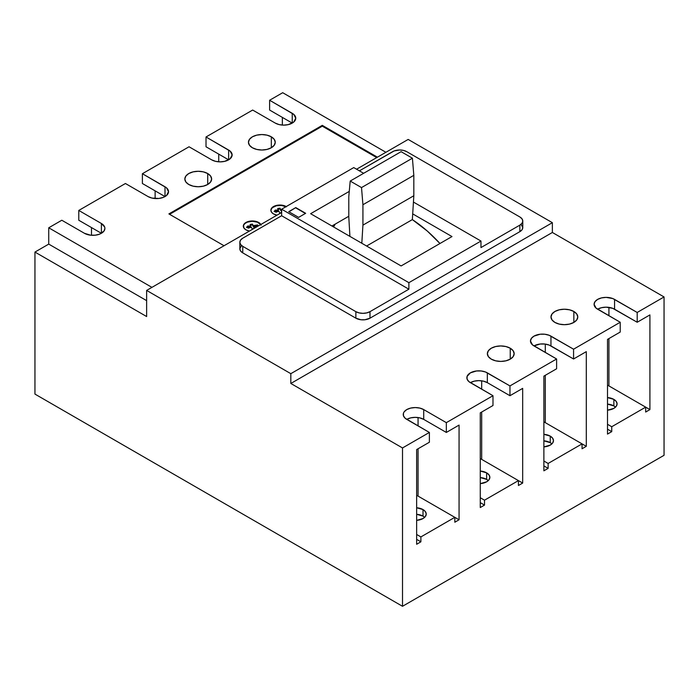 <?xml version="1.0" encoding="UTF-8"?>
<svg xmlns="http://www.w3.org/2000/svg" width="699" height="699" viewBox="0 0 699 699"><rect width="100%" height="100%" fill="white"/><g stroke="black" fill="none" stroke-linecap="round" stroke-linejoin="round"><path stroke-width="1.05" d="M412.349 219.6L366.599 246.022L412.349 219.6L413.825 195.746L412.349 219.6A114.959 66.37 -120 0 1 439.959 243.505L427.386 231.133L412.349 219.6M361.811 243.252L362.93 225.13L413.825 195.746L362.93 225.13L362.93 204.728L413.825 175.344L413.825 195.746L413.825 175.344L362.93 204.728L361.514 187.585L412.41 158.201L413.825 175.344L412.41 158.201L361.514 187.585L350.208 181.058L401.104 151.674L412.41 158.201L401.104 151.674L350.208 181.058L348.792 196.559L348.792 216.97L349.911 236.384L348.792 216.97L348.792 196.559L350.208 181.058L361.514 187.585L362.93 204.728L362.93 225.13L361.811 243.252M335.249 224.091L333.554 226.939L335.249 224.091M261.129 225.139L258.665 222.474L255.747 221.356L248.861 221.356L245.943 222.474L243.488 225.139L243.995 228.136L245.943 229.822A9 5.19 180 0 1 243.313 226.153A9 5.19 180 0 1 248.861 221.356A9 5.19 180 0 1 258.665 222.474L258.665 222.806A9 5.19 0 0 0 248.993 221.644A9 5.19 0 0 0 243.313 226.319M285.943 206.729A9 5.19 0 0 0 276.376 205.777A9 5.19 0 0 0 270.88 210.399M273.51 213.911A9 5.19 180 0 1 270.88 210.233A9 5.19 180 0 1 276.428 205.436A9 5.19 180 0 1 286.241 206.563L283.322 205.436L278.123 205.139L274.873 205.917L272.392 207.35L270.88 210.233L271.562 212.225L273.51 213.911L277.005 215.161A9 5.19 180 0 1 273.51 213.911M207.708 173.544L207.708 184.484L203.357 186.161L198.236 186.747L193.107 186.161L188.765 184.484A13.395 7.733 180 0 1 184.842 179.014A13.395 7.733 180 0 1 193.107 171.867A13.395 7.733 180 0 1 207.708 173.544L210.609 176.052L211.631 179.014L210.609 181.976L207.708 184.484L207.708 173.544A13.395 7.733 180 0 1 211.631 179.014A13.395 7.733 180 0 1 203.357 186.161A13.395 7.733 180 0 1 188.765 184.484L185.855 181.976L184.842 179.014L185.855 176.052L188.765 173.544L193.107 171.867L198.236 171.281L203.357 171.867L207.708 173.544M271.326 136.821L271.326 147.751L266.974 149.429L261.854 150.023L256.725 149.429L252.374 147.751A13.395 7.733 180 0 1 248.451 142.29A13.395 7.733 180 0 1 256.725 135.143A13.395 7.733 180 0 1 271.326 136.821L274.226 139.328L275.249 142.29L274.226 145.243L271.326 147.751L271.326 136.821A13.395 7.733 180 0 1 275.249 142.29A13.395 7.733 180 0 1 266.974 149.429A13.395 7.733 180 0 1 252.374 147.751L249.473 145.243L248.451 142.29L249.473 139.328L252.374 136.821L256.725 135.143L261.854 134.558L266.974 135.143L271.326 136.821M510.235 348.216L510.235 359.146L505.893 360.824L500.764 361.418L495.643 360.824L491.292 359.146A13.395 7.733 180 0 1 487.369 353.685A13.395 7.733 180 0 1 495.643 346.538A13.395 7.733 180 0 1 510.235 348.216L513.145 350.723L514.158 353.685L513.145 356.639L510.235 359.146L510.235 348.216A13.395 7.733 180 0 1 514.158 353.685A13.395 7.733 180 0 1 505.893 360.824A13.395 7.733 180 0 1 491.292 359.146L488.391 356.639L487.369 353.685L488.391 350.723L491.292 348.216L495.643 346.538L500.764 345.953L505.893 346.538L510.235 348.216M573.853 311.483L573.853 322.422L569.51 324.1L564.381 324.686L559.261 324.1L554.91 322.422A13.395 7.733 180 0 1 550.987 316.953A13.395 7.733 180 0 1 559.261 309.806A13.395 7.733 180 0 1 573.853 311.483L576.762 313.991L577.776 316.953L576.762 319.915L573.853 322.422L573.853 311.483A13.395 7.733 180 0 1 577.776 316.953A13.395 7.733 180 0 1 569.51 324.1A13.395 7.733 180 0 1 554.91 322.422L552.009 319.915L550.987 316.953L552.009 313.991L554.91 311.483L559.261 309.806L564.381 309.22L569.51 309.806L573.853 311.483M607.501 397.582A10.992 6.352 180 0 1 613.862 399.391L613.862 405.918A10.992 6.352 0 0 0 607.501 404.109L613.862 405.918L613.862 399.391A10.992 6.352 180 0 1 617.086 403.882A10.992 6.352 180 0 1 607.501 410.173L613.862 408.365L616.247 406.311L617.086 403.882L616.247 401.453L613.862 399.391L607.501 397.582M543.883 434.315A10.992 6.352 180 0 1 550.244 436.115L550.244 442.65A10.992 6.352 0 0 0 543.883 440.842L550.244 442.65L550.244 436.115A10.992 6.352 180 0 1 553.468 440.606A10.992 6.352 180 0 1 543.883 446.906L550.244 445.097L552.629 443.035L553.468 440.606L552.629 438.177L550.244 436.115L543.883 434.315M480.265 471.039A10.992 6.352 180 0 1 486.626 472.847L486.626 479.374A10.992 6.352 0 0 0 480.265 477.574L486.626 479.374L486.626 472.847A10.992 6.352 180 0 1 489.85 477.338A10.992 6.352 180 0 1 480.265 483.629L486.626 481.829L489.012 479.767L489.85 477.338L489.012 474.909L486.626 472.847L480.265 471.039M416.648 507.771A10.992 6.352 180 0 1 423.009 509.58L423.009 516.107A10.992 6.352 0 0 0 416.648 514.298L423.009 516.107L423.009 509.58A10.992 6.352 180 0 1 426.233 514.062A10.992 6.352 180 0 1 416.648 520.362L423.009 518.553L425.394 516.491L426.233 514.062L425.394 511.633L423.009 509.58L416.648 507.771M451.991 236.559L412.698 213.877L451.991 236.559L401.104 265.943L310.627 213.702L349.264 191.395L310.627 213.702L401.104 265.943L451.991 236.559M521.096 224.37L522.782 227.577L522.022 229.788L519.855 231.657L369.998 318.176L369.998 311.649A9.996 5.775 180 0 1 355.861 311.649L355.861 318.176L242.763 252.881L242.763 246.354A9.996 5.775 180 0 1 239.836 242.273L239.836 248.8A9.996 5.775 0 0 0 242.763 252.881L242.763 246.354L355.861 311.649L355.861 318.176A9.996 5.775 0 0 0 369.998 318.176L369.998 311.649L408.88 289.203L408.88 282.676L281.645 209.211L281.645 215.746L281.645 209.211L353.738 167.585L363.637 173.3L353.738 167.585L281.645 209.211L408.88 282.676L480.973 241.05L413.432 202.055L480.973 241.05L480.973 247.577L519.855 225.13L522.022 223.261L522.782 221.05L522.022 218.839L519.855 216.97L406.757 151.674L403.515 150.425L399.688 149.979L394.131 150.958L359.4 170.853L392.62 151.674A9.996 5.775 180 0 1 406.757 151.674L519.855 216.97A9.996 5.775 180 0 1 522.782 221.05A9.996 5.775 180 0 1 519.855 225.13L519.855 231.657L369.998 318.176L364.878 319.758L360.981 319.758L355.861 318.176L242.763 252.881L240.596 251.011L239.836 248.8L241.522 245.594M298.604 217.38L288.713 211.666L295.782 207.586L305.673 213.3L298.604 217.38L288.713 211.666L295.782 207.586L288.993 211.823L295.782 207.586L305.673 213.3L298.604 217.38M61.809 220.237L48.738 227.787L151.936 287.368L48.738 227.787L61.809 220.237L84.43 233.291L61.809 220.237M224.029 245.742L168.896 213.911L322.283 125.348L377.416 157.179L322.283 125.348L322.283 126.17L169.604 214.313L322.283 126.17L322.283 125.348L168.896 213.911L224.029 245.742M385.9 152.286L282.702 92.705L269.622 100.254L293.737 114.365L295.756 118.21L293.737 122.054L288.355 124.605L283.759 125.138L279.172 124.605L275.284 123.103L252.662 110.049L206.013 136.978L230.12 151.089L232.138 154.942L230.12 158.787L224.737 161.338L220.15 161.862L215.554 161.338L211.666 159.835L189.045 146.773L142.395 173.71L166.502 187.821L168.529 191.666L166.502 195.51L163.19 197.424L158.865 198.464L151.936 198.062L148.048 196.568L125.427 183.505L78.777 210.443L101.39 223.497L104.675 227.044L104.911 228.398L103.994 231.046L99.573 234.156L95.256 235.187L90.573 235.187L84.43 233.291A11.997 6.929 180 0 0 97.502 234.794A11.997 6.929 180 0 0 104.911 228.398A11.997 6.929 180 0 0 101.39 223.497L78.777 210.443L125.427 183.505L148.048 196.568A11.997 6.929 180 0 0 161.12 198.062A11.997 6.929 180 0 0 168.529 191.666L168.529 191.666A11.997 6.929 180 0 0 165.008 186.773L142.395 173.71L189.045 146.773L211.666 159.835A11.997 6.929 180 0 0 224.737 161.338A11.997 6.929 180 0 0 232.138 154.942A11.997 6.929 180 0 0 228.625 150.04L206.013 136.978L252.662 110.049L275.284 123.103A11.997 6.929 180 0 0 288.355 124.605A11.997 6.929 180 0 0 295.756 118.21A11.997 6.929 180 0 0 292.243 113.308L269.622 100.254L282.702 92.705L385.9 152.286M34.95 252.068L48.738 244.108L48.738 227.787L48.738 244.108L146.633 300.631L48.738 244.108L34.95 252.068L146.633 316.542L146.633 290.426L290.828 373.677L290.828 383.471L402.51 447.954L402.51 606.295L34.95 394.087L34.95 252.068L34.95 394.087L402.51 606.295L664.05 455.302L402.51 606.295L402.51 447.954L429.378 432.445L405.263 418.334L403.472 415.844L403.472 413.135L404.153 411.842L406.757 409.588L410.645 408.094L415.241 407.561L419.828 408.094L423.716 409.588L446.338 422.65L492.987 395.713L468.88 381.61L467.089 379.111L467.089 376.412L470.375 372.864L476.517 370.968L481.192 370.968L485.517 371.999L509.955 385.918L556.605 358.989L532.498 344.878L530.471 341.033L531.389 338.377L533.992 336.132L540.135 334.236L544.809 334.236L549.134 335.275L573.573 349.194L620.223 322.256L596.116 308.145L594.089 304.301L595.006 301.653L597.61 299.408L601.498 297.905L606.085 297.372L612.752 298.543L637.191 312.462L664.05 296.953L552.367 232.479L552.367 222.684L408.172 139.433L356.569 169.219L408.172 139.433L552.367 222.684L290.828 373.677L552.367 222.684L552.367 232.479L290.828 383.471L552.367 232.479L664.05 296.953L637.191 312.462L637.191 322.256L649.913 314.917L649.913 409.597L645.675 412.043L645.675 407.141L611.739 426.731L611.739 431.632L607.501 434.079L607.501 339.399L620.223 332.051L620.223 322.256L573.573 349.194L573.573 358.989L586.295 351.641L586.295 446.32L582.057 448.767L582.057 443.874L548.13 463.463L548.13 468.356L543.883 470.811L543.883 376.123L556.605 368.784L556.605 358.989L509.955 385.918L509.955 395.713L522.677 388.373L522.677 483.053L518.44 485.499L518.44 480.606L484.512 500.187L484.512 505.089L480.265 507.535L480.265 412.856L492.987 405.507L492.987 395.713L446.338 422.65L446.338 432.445L459.06 425.097L459.06 519.776L454.822 522.232L454.822 517.33L420.894 536.919L420.894 541.812L416.648 544.268L416.648 449.588L429.378 442.24L429.378 432.445L402.51 447.954L290.828 383.471L290.828 373.677L146.633 290.426L281.645 212.479L146.633 290.426L146.633 316.542L34.95 252.068M91.499 235.275L91.499 227.577L91.499 235.275M78.777 220.237L78.777 210.443L78.777 220.237L101.39 233.291L78.777 220.237M155.117 198.542L155.117 190.853L155.117 198.542M142.395 183.505L142.395 173.71L142.395 183.505L165.008 196.568L142.395 183.505M218.735 161.819L218.735 154.121L218.735 161.819M206.013 146.773L206.013 136.978L206.013 146.773L228.625 159.835L228.625 150.04L228.625 159.835L206.013 146.773M282.352 125.086L282.352 117.397L282.352 125.086M269.622 110.049L269.622 100.254L269.622 110.049L292.243 123.103L292.243 113.308L292.243 123.103L269.622 110.049M424.669 517.33A10.992 6.352 0 0 0 423.009 516.107L424.669 517.33M488.286 480.606A10.992 6.352 0 0 0 486.626 479.374L488.286 480.606M551.904 443.874A10.992 6.352 0 0 0 550.244 442.65L551.904 443.874M615.522 407.141A10.992 6.352 0 0 0 613.862 405.918L615.522 407.141M664.05 455.302L664.05 296.953L664.05 455.302M239.836 242.273A9.996 5.775 180 0 1 242.763 238.193L240.596 240.063L239.836 242.273L240.596 244.475L242.763 246.354L355.861 311.649L359.103 312.899L362.93 313.335L366.757 312.899L369.998 311.649L408.88 289.203L281.645 215.746L242.763 238.193L281.645 215.746L408.88 289.203L408.88 282.676L480.973 241.05L480.973 247.577L519.855 225.13L519.855 231.657A9.996 5.775 0 0 0 522.782 227.577L522.782 221.05M305.393 213.457L295.782 207.909L305.393 213.457M607.501 339.399L620.223 332.051L620.223 322.256L597.61 309.203L601.498 307.7L606.085 307.167L612.752 308.338L637.191 322.256L649.913 314.917L649.913 409.597L645.675 407.141L649.913 409.597L645.675 412.043L645.675 407.141L607.501 385.105L645.675 407.141L611.739 426.731L607.501 424.284L611.739 426.731L611.739 431.632L607.501 429.177L611.739 431.632L607.501 434.079L607.501 339.399M608.916 385.927L608.916 338.578L608.916 385.927M608.916 315.73L608.916 307.368L608.916 315.73M543.883 376.123L556.605 368.784L556.605 358.989L533.992 345.926L540.135 344.03L544.809 344.03L549.134 345.07L573.573 358.989L586.295 351.641L586.295 446.32L582.057 443.874L586.295 446.32L582.057 448.767L582.057 443.874L543.883 421.838L582.057 443.874L548.13 463.463L543.883 461.017L548.13 463.463L548.13 468.356L543.883 465.91L548.13 468.356L543.883 470.811L543.883 376.123M545.299 422.65L545.299 375.311L545.299 422.65M545.299 352.453L545.299 344.091L545.299 352.453M481.681 380.824L481.681 389.186L481.681 380.824M481.681 412.043L481.681 459.383L481.681 412.043M480.265 507.535L480.265 412.856L492.987 405.507L492.987 395.713L470.375 382.659L474.263 381.156L478.85 380.632L483.446 381.156L487.334 382.659L509.955 395.713L522.677 388.373L522.677 483.053L518.44 485.499L518.44 480.606L484.512 500.187L484.512 505.089L480.265 507.535M480.265 502.642L484.512 505.089L480.265 502.642M480.265 497.74L484.512 500.187L480.265 497.74M480.265 458.561L518.44 480.606L480.265 458.561M518.44 480.606L522.677 483.053L518.44 480.606M418.063 417.556L418.063 425.918L418.063 417.556M418.063 448.767L418.063 496.107L418.063 448.767M416.648 544.268L416.648 449.588L429.378 442.24L429.378 432.445L406.757 419.383L410.645 417.888L415.241 417.355L419.828 417.888L423.716 419.383L446.338 432.445L459.06 425.097L459.06 519.776L454.822 522.232L454.822 517.33L420.894 536.919L420.894 541.812L416.648 544.268M416.648 539.366L420.894 541.812L416.648 539.366M416.648 534.473L420.894 536.919L416.648 534.473M416.648 495.294L454.822 517.33L416.648 495.294M454.822 517.33L459.06 519.776L454.822 517.33M614.57 309.203A11.997 6.929 0 0 0 597.61 309.203A11.997 6.929 180 0 1 594.089 304.301A11.997 6.929 180 0 1 601.498 297.905A11.997 6.929 180 0 1 614.57 299.408L614.57 309.203L614.57 299.408L637.191 312.462L637.191 322.256L614.57 309.203M550.952 345.926A11.997 6.929 0 0 0 533.992 345.926A11.997 6.929 180 0 1 530.471 341.033A11.997 6.929 180 0 1 537.88 334.629A11.997 6.929 180 0 1 550.952 336.132L550.952 345.926L550.952 336.132L573.573 349.194L573.573 358.989L550.952 345.926M487.334 382.659L487.334 372.864L509.955 385.918L509.955 395.713L487.334 382.659A11.997 6.929 0 0 0 470.375 382.659A11.997 6.929 180 0 1 466.862 377.757A11.997 6.929 180 0 1 474.263 371.361A11.997 6.929 180 0 1 487.334 372.864L487.334 382.659M423.716 419.383L423.716 409.588L446.338 422.65L446.338 432.445L423.716 419.383A11.997 6.929 0 0 0 406.757 419.383A11.997 6.929 180 0 1 403.244 414.49A11.997 6.929 180 0 1 410.645 408.094A11.997 6.929 180 0 1 423.716 409.588L423.716 419.383M165.008 196.568L165.008 186.773L165.008 196.568M101.39 233.291L101.39 223.497L101.39 233.291M376.717 157.59L322.283 126.17L376.717 157.59M245.943 229.822L249.438 231.072A9 5.19 180 0 1 245.943 229.822M286.241 206.887L281.627 205.471L276.428 205.759L272.392 207.673L271.055 209.551M281.645 211.002L281.348 211.867L281.645 211.002M281.173 212.749L279.749 212.968L279.023 211.413L276.105 211.858L276.297 212.286L274.087 211.456L275.284 210.102L278.403 210.076L277.686 208.512L280.002 208.153L280.727 209.717L281.645 209.569L280.727 209.717L280.727 210.53L280.002 208.966L278.036 209.272L280.002 208.966L280.002 208.153L280.727 210.53L280.002 208.153L277.686 208.512L278.403 210.888L275.284 210.923L274.628 211.657L275.284 210.102L275.485 211.343L275.485 210.521L275.485 211.343L278.403 210.888L278.403 210.076L275.284 210.102L274.087 211.456L276.297 212.286L276.105 211.858L279.023 211.413L279.749 212.968L281.173 212.749M243.488 225.462L244.825 223.593L247.306 222.16L252.304 221.286L257.302 222.16L260.683 224.58A9 5.19 0 0 0 258.665 222.806L258.665 222.474A9 5.19 180 0 1 260.832 224.493M253.16 225.628L257.678 224.929L258.184 226.022L257.678 224.929L257.678 225.751L253.16 226.45L253.16 225.628L257.678 224.929L257.879 226.196L257.678 225.751L253.16 226.45L252.435 224.886L250.469 225.192L252.435 224.886L252.435 224.073L253.16 225.628M257.564 226.38L253.781 226.965L254.366 228.232L253.781 226.965L253.781 227.787L253.781 226.965L257.564 226.38M253.606 228.669L252.182 228.888L251.457 227.324L248.538 227.778L248.73 228.197L246.511 227.376L247.717 226.022L250.836 225.987L250.12 224.431L252.435 224.073L250.12 224.431L250.836 226.808L247.717 226.834L247.062 227.577L247.717 226.022L247.918 227.254L247.918 226.441L247.918 227.254L250.836 226.808L250.836 225.987L247.717 226.022L246.511 227.376L248.73 228.197L248.538 227.778L251.457 227.324L252.182 228.888L253.606 228.669M281.636 212.487L281.348 211.867L281.636 212.487M281.645 210.39L280.727 210.53L281.645 210.39M254.06 228.398L253.781 227.787L254.06 228.398M331.929 226.004L348.792 216.271L331.929 226.004"/></g></svg>
